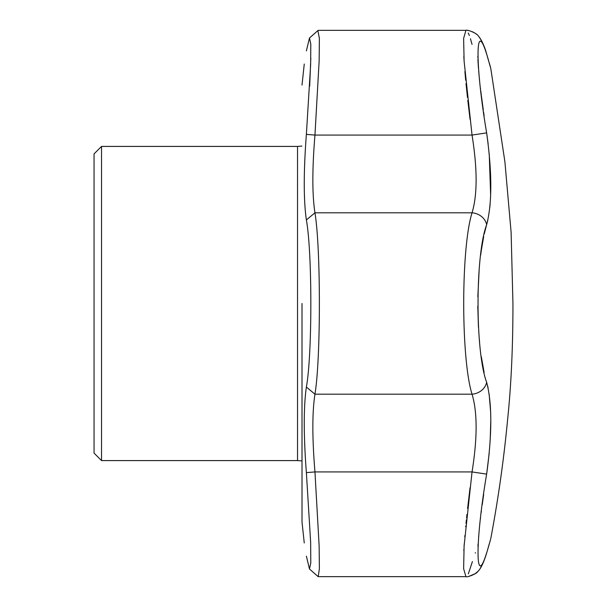 <?xml version="1.0" encoding="UTF-8"?>
<svg xmlns="http://www.w3.org/2000/svg" width="607" height="607" viewBox="0 0 607 607"><rect width="100%" height="100%" fill="white"/><g stroke="black" fill="none" stroke-linecap="round" stroke-linejoin="round"><path stroke-width="0.91" d="M94.055 303.5L94.055 453.103L101.536 460.584L101.536 146.416L94.055 153.897L94.055 303.5M301.929 146.082L297.536 146.416L297.536 460.584L301.929 460.918M317.878 30.6L319.381 38.324L319.138 61.049L314.957 135.073C312.157 168.974 312.157 194.885 314.957 212.807C320.845 248.324 320.845 358.661 314.957 394.193C312.157 412.115 312.157 438.026 314.957 471.927L319.138 545.943L319.381 568.668L318.212 576.65L465.926 576.65L463.627 568.676L464.105 545.913L472.041 471.927C477.466 438.079 477.466 412.168 472.041 394.193C460.948 358.949 460.918 248.195 472.041 212.807C477.466 194.93 477.466 169.012 472.041 135.073L464.105 61.117L463.627 38.34L465.933 30.35M468.331 573.858L472.405 561.581M475.281 553.098L475.418 552.673M318.212 576.65L465.926 576.65C467.011 577.773 477.504 573.289 477.459 571.832C480.494 569.252 483.46 563.296 486.366 553.971A14.963 12.815 -163.3 0 0 486.639 552.871C492.186 533.758 492.186 533.758 486.639 552.871C475.152 590.292 475.182 541.535 486.639 474.12L489.219 452.997M306.376 556.164C303.553 538.561 303.553 538.561 306.376 556.164L309.479 569.009L310.784 562.924L310.647 542.279L306.376 472.618L314.957 471.927L472.041 471.927L486.639 474.12C492.186 433.914 492.186 403.291 486.639 382.251A14.963 12.815 163.3 0 1 472.041 394.193L314.957 394.193L306.376 387.046C312.324 354.564 312.324 252.451 306.376 219.954L314.957 212.807L472.041 212.807A14.963 12.815 -163.3 0 1 486.639 224.749C475.182 254.819 475.152 352.052 486.639 382.251M486.662 54.22L486.639 54.129C492.186 73.242 492.186 73.242 486.639 54.129C475.182 16.784 475.152 65.26 486.639 132.88C492.186 173.033 492.186 203.656 486.639 224.749L487.853 220.098M484.128 115.884L483.589 112.12M483.293 109.981L481.45 96.247M481.351 95.466L480.759 90.746M480.509 88.668L480.463 88.288M479.568 80.344L479.242 77.15M479.204 76.763L478.665 70.913M478.445 68.265L477.906 59.456M477.838 57.445L477.808 56.504M489.796 207.617L490.168 203.466M490.638 194.976L489.257 154.482M489.219 154.003L489.181 153.594M488.104 143.669L487.891 141.909M487.671 140.202L487.58 139.504M487.292 137.41L486.951 134.982M486.829 134.17L486.639 132.88L472.041 135.073L314.957 135.073L306.376 134.382L310.64 64.774L310.792 44.083L309.479 37.991L306.376 50.836C303.553 68.439 303.553 68.439 306.376 50.836L309.479 37.991L318.038 30.456L309.479 37.998M484.128 372.501L481.328 356.741M479.598 342.356L479.06 336.225M478.437 327.234L477.785 306.277M477.83 296.694L479.211 268.871M480.661 255.19L481.321 250.266M481.328 250.251L483.696 236.555M484.249 233.953L486.306 225.865M490.175 440.561L490.79 420.788M490.646 412.085L489.143 394.026M488.127 388.177L487.656 386.044M477.959 546.315L478.081 544.054M478.604 536.755L478.642 536.315M480.456 518.773L480.516 518.279M481.252 512.278L481.412 511.026M482.239 504.728L483.673 494.288M490.486 539.767L490.593 539.213M490.175 540.678L490.046 541.141M489.166 544.213L488.301 547.211M490.79 538.492C498.226 499.159 503.848 459.317 507.672 418.967C511.208 384.876 512.961 346.385 512.945 303.5L511.109 232.269L504.887 161.682L490.79 68.508L486.366 53.029C484.151 44.554 479.568 36.807 478.399 36.147C477.231 33.264 467.026 29.326 465.926 30.35L318.212 30.35M486.639 54.129A14.963 12.815 -16.7 0 0 486.366 53.029L488.544 60.412M470.046 487.755L467.595 508.522M466.942 514.44L466.571 517.946M466.373 519.835L466.009 523.416M465.759 525.966L465.69 526.724M464.894 535.465L464.772 536.945M464.256 543.697L464.067 546.497M463.892 549.381L463.831 550.595M472.041 44.379L470.455 38.772M469.348 35.547L468.771 34.106M468.634 33.802L468.263 33.006M463.831 56.405L464.12 61.239M464.894 71.535L465.683 80.23M466.009 83.607L467.481 97.469M467.807 100.398L470.061 119.382M306.376 219.954C303.553 200.234 303.553 171.705 306.376 134.382M310.822 58.173L309.684 86.148M306.376 472.618C303.553 435.295 303.553 406.766 306.376 387.046M302.005 303.5L302.005 521.937L302.005 303.5M297.536 146.416L101.536 146.416M297.536 460.584L101.536 460.584M490.509 539.699L486.746 552.719M487.171 551.27L487.451 550.321M488.058 548.25L488.544 546.588M488.84 545.556L488.984 545.048M489.25 544.122L489.5 543.25M483.703 561.703L480.076 568.706M477.77 571.528L475.19 573.714L468.839 576.377M489.166 62.574L490.441 67.081M467.473 30.426L469.112 30.676M472.466 31.754L475.091 33.218M475.979 33.871L476.601 34.379M479.257 37.171L481.791 41.139L484.105 46.329M304.259 64.039L302.005 85.063M302.005 521.937L304.259 542.962M318.038 576.544L309.479 569.009"/></g></svg>
